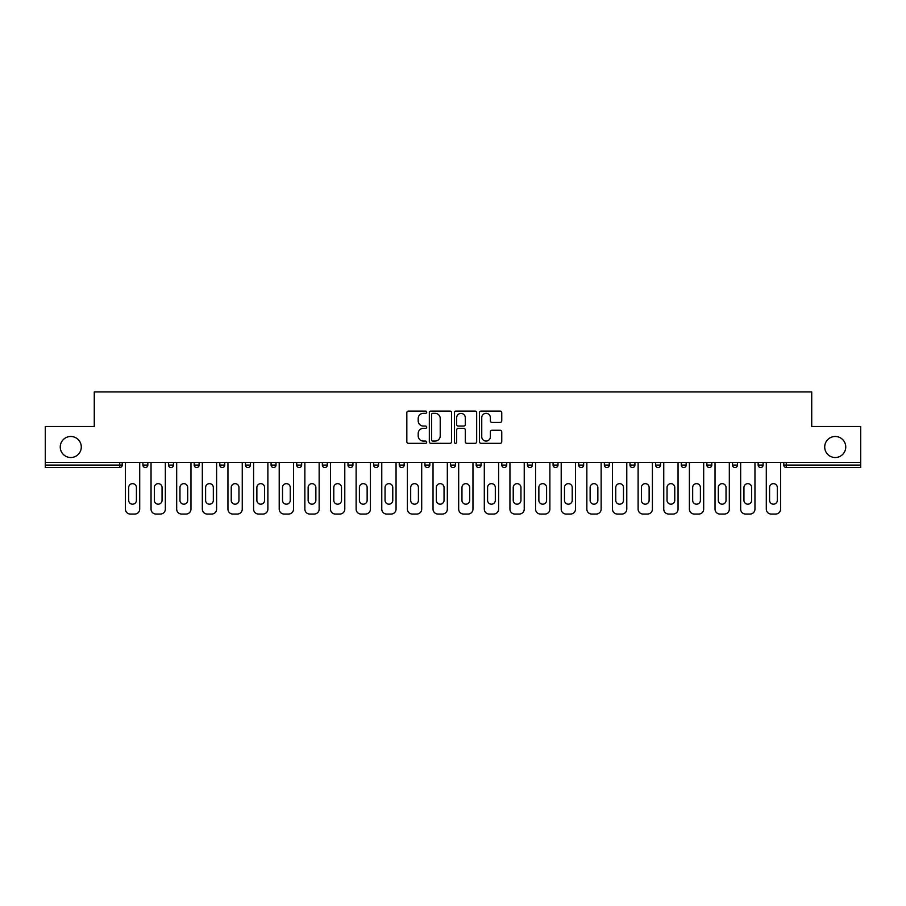 <?xml version="1.0" encoding="UTF-8"?>
<svg xmlns="http://www.w3.org/2000/svg" width="906" height="906" viewBox="0 0 906 906"><rect width="100%" height="100%" fill="white"/><g stroke="black" fill="none" stroke-linecap="round" stroke-linejoin="round"><path stroke-width="1.36" d="M824.709 446.998A10.521 10.521 0 0 0 835.23 457.519A10.521 10.521 0 0 0 845.751 446.998A10.521 10.521 0 0 0 835.23 436.488A10.521 10.521 0 0 0 824.709 446.998M60.249 446.998A10.521 10.521 0 0 0 70.77 457.519A10.521 10.521 0 0 0 81.291 446.998A10.521 10.521 0 0 0 70.77 436.488A10.521 10.521 0 0 0 60.249 446.998M426.703 412.196A1.133 1.133 0 0 0 425.582 411.075L408.436 411.075A1.608 1.608 0 0 0 406.828 412.683L406.828 441.72A1.608 1.608 0 0 0 408.436 443.328L425.582 443.328A1.133 1.133 0 0 0 426.703 442.196A1.133 1.133 0 0 0 425.582 441.075L423.362 441.075A5.164 5.164 0 0 1 418.198 435.911L418.198 433.487A5.164 5.164 0 0 1 423.362 428.334L425.582 428.334A1.133 1.133 0 0 0 426.703 427.202A1.133 1.133 0 0 0 425.582 426.069L423.362 426.069A5.164 5.164 0 0 1 418.198 420.905L418.198 418.493A5.164 5.164 0 0 1 423.362 413.329L425.582 413.329A1.133 1.133 0 0 0 426.703 412.196M500.135 422.445A1.608 1.608 0 0 0 501.754 420.826L501.754 412.683A1.608 1.608 0 0 0 500.135 411.075L481.109 411.075A1.608 1.608 0 0 0 479.489 412.683L479.489 441.72A1.608 1.608 0 0 0 481.109 443.328L500.135 443.328A1.608 1.608 0 0 0 501.754 441.72L501.754 431.879A1.608 1.608 0 0 0 500.135 430.259L491.992 430.259A1.608 1.608 0 0 0 490.384 431.879L490.384 436.76A4.315 4.315 0 0 1 486.069 441.075A4.315 4.315 0 0 1 481.754 436.76L481.754 417.643A4.315 4.315 0 0 1 486.069 413.329A4.315 4.315 0 0 1 490.384 417.643L490.384 420.826A1.608 1.608 0 0 0 491.992 422.445L500.135 422.445M45.3 462.445L45.3 426.466L94.269 426.466L94.269 391.947L811.731 391.947L811.731 426.466L860.7 426.466L860.7 462.445L45.3 462.445L45.3 465.084L119.739 465.084L119.739 462.445M451.584 412.683A1.608 1.608 0 0 0 449.976 411.075L430.939 411.075A1.608 1.608 0 0 0 429.331 412.683L429.331 441.72A1.608 1.608 0 0 0 430.939 443.328L449.976 443.328A1.608 1.608 0 0 0 451.584 441.72L451.584 412.683M456.024 411.075L475.061 411.075A1.608 1.608 0 0 1 476.669 412.683L476.669 441.72A1.608 1.608 0 0 1 475.061 443.328L466.907 443.328A1.608 1.608 0 0 1 465.299 441.72L465.299 429.942A1.608 1.608 0 0 0 463.691 428.334L458.277 428.334A1.608 1.608 0 0 0 456.669 429.942L456.669 442.196A1.133 1.133 0 0 1 455.537 443.328A1.133 1.133 0 0 1 454.416 442.196L454.416 412.683A1.608 1.608 0 0 1 456.024 411.075M119.739 467.541A2.469 2.469 0 0 0 122.208 465.084L119.739 465.084L119.739 467.541A2.469 2.469 0 0 0 122.208 465.084L122.208 462.445L122.208 465.084A2.469 2.469 0 0 1 119.739 467.541L45.3 467.541L45.3 465.084M860.7 462.445L860.7 467.541L786.261 467.541A2.469 2.469 0 0 1 783.792 465.084L783.792 462.445M142.91 462.445L142.91 465.084L142.91 462.445M145.379 467.541A2.469 2.469 0 0 1 142.91 465.084A2.469 2.469 0 0 0 145.379 467.541A2.469 2.469 0 0 0 147.837 465.084L147.837 462.445L147.837 465.084A2.469 2.469 0 0 1 145.379 467.541A2.469 2.469 0 0 1 142.91 465.084L147.837 465.084A2.469 2.469 0 0 1 145.379 467.541M168.55 462.445L168.55 465.084L168.55 462.445M173.476 462.445L173.476 465.084L173.476 462.445M194.178 465.084A2.469 2.469 0 0 0 196.647 467.541A2.469 2.469 0 0 0 199.116 465.084A2.469 2.469 0 0 1 196.647 467.541A2.469 2.469 0 0 0 199.116 465.084L199.116 462.445L199.116 465.084L194.178 465.084A2.469 2.469 0 0 0 196.647 467.541A2.469 2.469 0 0 1 194.178 465.084L194.178 462.445M219.818 465.084A2.469 2.469 0 0 0 222.287 467.541A2.469 2.469 0 0 0 224.745 465.084A2.469 2.469 0 0 1 222.287 467.541A2.469 2.469 0 0 0 224.745 465.084L224.745 462.445L224.745 465.084L219.818 465.084A2.469 2.469 0 0 0 222.287 467.541A2.469 2.469 0 0 1 219.818 465.084L219.818 462.445M245.458 462.445L245.458 465.084L245.458 462.445M250.384 462.445L250.384 465.084L250.384 462.445M271.087 462.445L271.087 465.084L271.087 462.445M276.013 462.445L276.013 465.084A2.469 2.469 0 0 1 273.555 467.541A2.469 2.469 0 0 1 271.087 465.084A2.469 2.469 0 0 0 273.555 467.541A2.469 2.469 0 0 1 271.087 465.084L276.013 465.084A2.469 2.469 0 0 1 273.555 467.541M296.726 462.445L296.726 465.084L296.726 462.445M301.653 462.445L301.653 465.084L301.653 462.445M322.355 462.445L322.355 465.084L322.355 462.445M327.293 462.445L327.293 465.084L327.293 462.445M347.995 462.445L347.995 465.084L347.995 462.445M352.921 462.445L352.921 465.084L352.921 462.445M373.634 465.084A2.469 2.469 0 0 0 376.092 467.541A2.469 2.469 0 0 0 378.561 465.084A2.469 2.469 0 0 1 376.092 467.541A2.469 2.469 0 0 0 378.561 465.084L378.561 462.445L378.561 465.084L373.634 465.084A2.469 2.469 0 0 0 376.092 467.541A2.469 2.469 0 0 1 373.634 465.084L373.634 462.445M399.263 462.445L399.263 465.084L399.263 462.445M404.189 462.445L404.189 465.084A2.469 2.469 0 0 1 401.732 467.541A2.469 2.469 0 0 1 399.263 465.084A2.469 2.469 0 0 0 401.732 467.541A2.469 2.469 0 0 0 404.189 465.084A2.469 2.469 0 0 1 401.732 467.541A2.469 2.469 0 0 1 399.263 465.084L404.189 465.084M427.36 467.541A2.469 2.469 0 0 0 429.829 465.084L429.829 462.445L429.829 465.084A2.469 2.469 0 0 1 427.36 467.541A2.469 2.469 0 0 1 424.903 465.084L424.903 462.445M450.531 462.445L450.531 465.084L450.531 462.445M455.469 462.445L455.469 465.084L455.469 462.445M481.097 462.445L481.097 465.084A2.469 2.469 0 0 1 478.64 467.541A2.469 2.469 0 0 1 476.171 465.084L476.171 462.445M506.737 462.445L506.737 465.084A2.469 2.469 0 0 1 504.268 467.541A2.469 2.469 0 0 1 501.811 465.084L501.811 462.445M532.366 462.445L532.366 465.084A2.469 2.469 0 0 1 529.908 467.541A2.469 2.469 0 0 1 527.439 465.084L527.439 462.445M558.005 462.445L558.005 465.084A2.469 2.469 0 0 1 555.537 467.541A2.469 2.469 0 0 1 553.079 465.084L553.079 462.445M581.176 467.541A2.469 2.469 0 0 0 583.645 465.084L583.645 462.445L583.645 465.084A2.469 2.469 0 0 1 581.176 467.541A2.469 2.469 0 0 1 578.707 465.084L578.707 462.445M609.274 462.445L609.274 465.084A2.469 2.469 0 0 1 606.816 467.541A2.469 2.469 0 0 1 604.347 465.084L604.347 462.445M629.987 462.445L629.987 465.084L629.987 462.445M634.913 462.445L634.913 465.084A2.469 2.469 0 0 1 632.445 467.541A2.469 2.469 0 0 1 629.987 465.084L634.913 465.084A2.469 2.469 0 0 1 632.445 467.541M660.542 462.445L660.542 465.084A2.469 2.469 0 0 1 658.084 467.541A2.469 2.469 0 0 1 655.616 465.084L655.616 462.445M681.255 462.445L681.255 465.084L681.255 462.445M686.182 462.445L686.182 465.084A2.469 2.469 0 0 1 683.713 467.541A2.469 2.469 0 0 1 681.255 465.084L686.182 465.084A2.469 2.469 0 0 1 683.713 467.541A2.469 2.469 0 0 0 686.182 465.084M706.884 465.084A2.469 2.469 0 0 0 709.353 467.541A2.469 2.469 0 0 0 711.822 465.084L711.822 462.445L711.822 465.084L706.884 465.084A2.469 2.469 0 0 0 709.353 467.541A2.469 2.469 0 0 1 706.884 465.084L706.884 462.445M734.993 467.541A2.469 2.469 0 0 0 737.45 465.084L737.45 462.445L737.45 465.084A2.469 2.469 0 0 1 734.993 467.541A2.469 2.469 0 0 1 732.524 465.084L732.524 462.445M758.163 462.445L758.163 465.084L758.163 462.445M763.09 462.445L763.09 465.084A2.469 2.469 0 0 1 760.621 467.541A2.469 2.469 0 0 1 758.163 465.084L763.09 465.084A2.469 2.469 0 0 1 760.621 467.541M171.008 467.541A2.469 2.469 0 0 1 168.55 465.084A2.469 2.469 0 0 0 171.008 467.541A2.469 2.469 0 0 0 173.476 465.084A2.469 2.469 0 0 1 171.008 467.541A2.469 2.469 0 0 1 168.55 465.084L173.476 465.084A2.469 2.469 0 0 1 171.008 467.541M247.916 467.541A2.469 2.469 0 0 1 245.458 465.084A2.469 2.469 0 0 0 247.916 467.541A2.469 2.469 0 0 0 250.384 465.084A2.469 2.469 0 0 1 247.916 467.541A2.469 2.469 0 0 1 245.458 465.084L250.384 465.084A2.469 2.469 0 0 1 247.916 467.541M299.184 467.541A2.469 2.469 0 0 1 296.726 465.084A2.469 2.469 0 0 0 299.184 467.541A2.469 2.469 0 0 0 301.653 465.084A2.469 2.469 0 0 1 299.184 467.541A2.469 2.469 0 0 1 296.726 465.084L301.653 465.084A2.469 2.469 0 0 1 299.184 467.541M324.824 467.541A2.469 2.469 0 0 1 322.355 465.084L327.293 465.084A2.469 2.469 0 0 1 324.824 467.541A2.469 2.469 0 0 0 327.293 465.084M350.463 467.541A2.469 2.469 0 0 1 347.995 465.084L352.921 465.084A2.469 2.469 0 0 1 350.463 467.541A2.469 2.469 0 0 0 352.921 465.084M453 467.541A2.469 2.469 0 0 1 450.531 465.084A2.469 2.469 0 0 0 453 467.541A2.469 2.469 0 0 0 455.469 465.084A2.469 2.469 0 0 1 453 467.541A2.469 2.469 0 0 1 450.531 465.084L455.469 465.084A2.469 2.469 0 0 1 453 467.541M432.717 413.329A1.133 1.133 0 0 0 431.584 414.461L431.584 439.942A1.133 1.133 0 0 0 432.717 441.075L435.05 441.075A5.164 5.164 0 0 0 440.214 435.911L440.214 418.493A5.164 5.164 0 0 0 435.05 413.329L432.717 413.329M465.299 417.723A4.315 4.315 0 0 0 460.984 413.408A4.315 4.315 0 0 0 456.669 417.723L456.669 424.461A1.608 1.608 0 0 0 458.277 426.069L463.691 426.069A1.608 1.608 0 0 0 465.299 424.461L465.299 417.723M139.705 462.445L139.705 509.115A4.926 4.926 0 0 1 134.779 514.053L130.339 514.053A4.926 4.926 0 0 1 125.413 509.115L125.413 462.445M128.697 487.507A3.862 3.862 0 0 1 132.559 483.645A3.862 3.862 0 0 1 136.421 487.507L136.421 500.327A3.862 3.862 0 0 1 132.559 504.189A3.862 3.862 0 0 1 128.697 500.327L128.697 487.507M165.345 462.445L165.345 509.115A4.926 4.926 0 0 1 160.407 514.053L155.979 514.053A4.926 4.926 0 0 1 151.042 509.115L151.042 462.445M154.337 487.507A3.862 3.862 0 0 1 158.199 483.645A3.862 3.862 0 0 1 162.061 487.507L162.061 500.327A3.862 3.862 0 0 1 158.199 504.189A3.862 3.862 0 0 1 154.337 500.327L154.337 487.507M190.973 462.445L190.973 509.115A4.926 4.926 0 0 1 186.047 514.053L181.608 514.053A4.926 4.926 0 0 1 176.681 509.115L176.681 462.445M179.966 487.507A3.862 3.862 0 0 1 183.827 483.645A3.862 3.862 0 0 1 187.689 487.507L187.689 500.327A3.862 3.862 0 0 1 183.827 504.189A3.862 3.862 0 0 1 179.966 500.327L179.966 487.507M216.613 462.445L216.613 509.115A4.926 4.926 0 0 1 211.687 514.053L207.248 514.053A4.926 4.926 0 0 1 202.321 509.115L202.321 462.445M205.605 487.507A3.862 3.862 0 0 1 209.467 483.645A3.862 3.862 0 0 1 213.329 487.507L213.329 500.327A3.862 3.862 0 0 1 209.467 504.189A3.862 3.862 0 0 1 205.605 500.327L205.605 487.507M242.253 462.445L242.253 509.115A4.926 4.926 0 0 1 237.315 514.053L232.876 514.053A4.926 4.926 0 0 1 227.95 509.115L227.95 462.445M231.234 487.507A3.862 3.862 0 0 1 235.096 483.645A3.862 3.862 0 0 1 238.958 487.507L238.958 500.327A3.862 3.862 0 0 1 235.096 504.189A3.862 3.862 0 0 1 231.234 500.327L231.234 487.507M267.882 462.445L267.882 509.115A4.926 4.926 0 0 1 262.955 514.053L258.516 514.053A4.926 4.926 0 0 1 253.589 509.115L253.589 462.445M256.874 487.507A3.862 3.862 0 0 1 260.735 483.645A3.862 3.862 0 0 1 264.597 487.507L264.597 500.327A3.862 3.862 0 0 1 260.735 504.189A3.862 3.862 0 0 1 256.874 500.327L256.874 487.507M293.521 462.445L293.521 509.115A4.926 4.926 0 0 1 288.584 514.053L284.156 514.053A4.926 4.926 0 0 1 279.218 509.115L279.218 462.445M282.513 487.507A3.862 3.862 0 0 1 286.375 483.645A3.862 3.862 0 0 1 290.237 487.507L290.237 500.327A3.862 3.862 0 0 1 286.375 504.189A3.862 3.862 0 0 1 282.513 500.327L282.513 487.507M319.15 462.445L319.15 509.115A4.926 4.926 0 0 1 314.223 514.053L309.784 514.053A4.926 4.926 0 0 1 304.858 509.115L304.858 462.445M308.142 487.507A3.862 3.862 0 0 1 312.004 483.645A3.862 3.862 0 0 1 315.866 487.507L315.866 500.327A3.862 3.862 0 0 1 312.004 504.189A3.862 3.862 0 0 1 308.142 500.327L308.142 487.507M344.79 462.445L344.79 509.115A4.926 4.926 0 0 1 339.863 514.053L335.424 514.053A4.926 4.926 0 0 1 330.497 509.115L330.497 462.445M333.782 487.507A3.862 3.862 0 0 1 337.644 483.645A3.862 3.862 0 0 1 341.505 487.507L341.505 500.327A3.862 3.862 0 0 1 337.644 504.189A3.862 3.862 0 0 1 333.782 500.327L333.782 487.507M370.429 462.445L370.429 509.115A4.926 4.926 0 0 1 365.492 514.053L361.052 514.053A4.926 4.926 0 0 1 356.126 509.115L356.126 462.445M359.41 487.507A3.862 3.862 0 0 1 363.272 483.645A3.862 3.862 0 0 1 367.134 487.507L367.134 500.327A3.862 3.862 0 0 1 363.272 504.189A3.862 3.862 0 0 1 359.41 500.327L359.41 487.507M396.058 462.445L396.058 509.115A4.926 4.926 0 0 1 391.132 514.053L386.692 514.053A4.926 4.926 0 0 1 381.766 509.115L381.766 462.445M385.05 487.507A3.862 3.862 0 0 1 388.912 483.645A3.862 3.862 0 0 1 392.774 487.507L392.774 500.327A3.862 3.862 0 0 1 388.912 504.189A3.862 3.862 0 0 1 385.05 500.327L385.05 487.507M421.698 462.445L421.698 509.115A4.926 4.926 0 0 1 416.76 514.053L412.332 514.053A4.926 4.926 0 0 1 407.394 509.115L407.394 462.445M410.69 487.507A3.862 3.862 0 0 1 414.552 483.645A3.862 3.862 0 0 1 418.413 487.507L418.413 500.327A3.862 3.862 0 0 1 414.552 504.189A3.862 3.862 0 0 1 410.69 500.327L410.69 487.507M447.326 462.445L447.326 509.115A4.926 4.926 0 0 1 442.4 514.053L437.96 514.053A4.926 4.926 0 0 1 433.034 509.115L433.034 462.445M436.318 487.507A3.862 3.862 0 0 1 440.18 483.645A3.862 3.862 0 0 1 444.042 487.507L444.042 500.327A3.862 3.862 0 0 1 440.18 504.189A3.862 3.862 0 0 1 436.318 500.327L436.318 487.507M472.966 462.445L472.966 509.115A4.926 4.926 0 0 1 468.04 514.053L463.6 514.053A4.926 4.926 0 0 1 458.674 509.115L458.674 462.445M461.958 487.507A3.862 3.862 0 0 1 465.82 483.645A3.862 3.862 0 0 1 469.682 487.507L469.682 500.327A3.862 3.862 0 0 1 465.82 504.189A3.862 3.862 0 0 1 461.958 500.327L461.958 487.507M498.606 462.445L498.606 509.115A4.926 4.926 0 0 1 493.668 514.053L489.24 514.053A4.926 4.926 0 0 1 484.302 509.115L484.302 462.445M487.587 487.507A3.862 3.862 0 0 1 491.448 483.645A3.862 3.862 0 0 1 495.31 487.507L495.31 500.327A3.862 3.862 0 0 1 491.448 504.189A3.862 3.862 0 0 1 487.587 500.327L487.587 487.507M524.234 462.445L524.234 509.115A4.926 4.926 0 0 1 519.308 514.053L514.868 514.053A4.926 4.926 0 0 1 509.942 509.115L509.942 462.445M513.226 487.507A3.862 3.862 0 0 1 517.088 483.645A3.862 3.862 0 0 1 520.95 487.507L520.95 500.327A3.862 3.862 0 0 1 517.088 504.189A3.862 3.862 0 0 1 513.226 500.327L513.226 487.507M549.874 462.445L549.874 509.115A4.926 4.926 0 0 1 544.948 514.053L540.508 514.053A4.926 4.926 0 0 1 535.571 509.115L535.571 462.445M538.866 487.507A3.862 3.862 0 0 1 542.728 483.645A3.862 3.862 0 0 1 546.59 487.507L546.59 500.327A3.862 3.862 0 0 1 542.728 504.189A3.862 3.862 0 0 1 538.866 500.327L538.866 487.507M575.503 462.445L575.503 509.115A4.926 4.926 0 0 1 570.576 514.053L566.137 514.053A4.926 4.926 0 0 1 561.21 509.115L561.21 462.445M564.495 487.507A3.862 3.862 0 0 1 568.356 483.645A3.862 3.862 0 0 1 572.218 487.507L572.218 500.327A3.862 3.862 0 0 1 568.356 504.189A3.862 3.862 0 0 1 564.495 500.327L564.495 487.507M601.142 462.445L601.142 509.115A4.926 4.926 0 0 1 596.216 514.053L591.777 514.053A4.926 4.926 0 0 1 586.85 509.115L586.85 462.445M590.134 487.507A3.862 3.862 0 0 1 593.996 483.645A3.862 3.862 0 0 1 597.858 487.507L597.858 500.327A3.862 3.862 0 0 1 593.996 504.189A3.862 3.862 0 0 1 590.134 500.327L590.134 487.507M626.782 462.445L626.782 509.115A4.926 4.926 0 0 1 621.844 514.053L617.416 514.053A4.926 4.926 0 0 1 612.479 509.115L612.479 462.445M615.763 487.507A3.862 3.862 0 0 1 619.625 483.645A3.862 3.862 0 0 1 623.487 487.507L623.487 500.327A3.862 3.862 0 0 1 619.625 504.189A3.862 3.862 0 0 1 615.763 500.327L615.763 487.507M652.411 462.445L652.411 509.115A4.926 4.926 0 0 1 647.484 514.053L643.045 514.053A4.926 4.926 0 0 1 638.118 509.115L638.118 462.445M641.403 487.507A3.862 3.862 0 0 1 645.265 483.645A3.862 3.862 0 0 1 649.126 487.507L649.126 500.327A3.862 3.862 0 0 1 645.265 504.189A3.862 3.862 0 0 1 641.403 500.327L641.403 487.507M678.05 462.445L678.05 509.115A4.926 4.926 0 0 1 673.124 514.053L668.685 514.053A4.926 4.926 0 0 1 663.747 509.115L663.747 462.445M667.043 487.507A3.862 3.862 0 0 1 670.904 483.645A3.862 3.862 0 0 1 674.766 487.507L674.766 500.327A3.862 3.862 0 0 1 670.904 504.189A3.862 3.862 0 0 1 667.043 500.327L667.043 487.507M703.679 462.445L703.679 509.115A4.926 4.926 0 0 1 698.753 514.053L694.313 514.053A4.926 4.926 0 0 1 689.387 509.115L689.387 462.445M692.671 487.507A3.862 3.862 0 0 1 696.533 483.645A3.862 3.862 0 0 1 700.395 487.507L700.395 500.327A3.862 3.862 0 0 1 696.533 504.189A3.862 3.862 0 0 1 692.671 500.327L692.671 487.507M729.319 462.445L729.319 509.115A4.926 4.926 0 0 1 724.392 514.053L719.953 514.053A4.926 4.926 0 0 1 715.027 509.115L715.027 462.445M718.311 487.507A3.862 3.862 0 0 1 722.173 483.645A3.862 3.862 0 0 1 726.034 487.507L726.034 500.327A3.862 3.862 0 0 1 722.173 504.189A3.862 3.862 0 0 1 718.311 500.327L718.311 487.507M754.958 462.445L754.958 509.115A4.926 4.926 0 0 1 750.021 514.053L745.593 514.053A4.926 4.926 0 0 1 740.655 509.115L740.655 462.445M743.939 487.507A3.862 3.862 0 0 1 747.801 483.645A3.862 3.862 0 0 1 751.663 487.507L751.663 500.327A3.862 3.862 0 0 1 747.801 504.189A3.862 3.862 0 0 1 743.939 500.327L743.939 487.507M780.587 462.445L780.587 509.115A4.926 4.926 0 0 1 775.661 514.053L771.221 514.053A4.926 4.926 0 0 1 766.295 509.115L766.295 462.445M769.579 487.507A3.862 3.862 0 0 1 773.441 483.645A3.862 3.862 0 0 1 777.303 487.507L777.303 500.327A3.862 3.862 0 0 1 773.441 504.189A3.862 3.862 0 0 1 769.579 500.327L769.579 487.507M786.261 462.445L786.261 465.084L860.7 465.084M783.792 465.084L786.261 465.084L786.261 467.541M429.829 465.084L424.903 465.084M478.64 467.541A2.469 2.469 0 0 0 481.097 465.084L476.171 465.084M504.268 467.541A2.469 2.469 0 0 0 506.737 465.084L501.811 465.084M529.908 467.541A2.469 2.469 0 0 0 532.366 465.084L527.439 465.084M555.537 467.541A2.469 2.469 0 0 0 558.005 465.084L553.079 465.084M583.645 465.084L578.707 465.084M606.816 467.541A2.469 2.469 0 0 0 609.274 465.084L604.347 465.084M658.084 467.541A2.469 2.469 0 0 0 660.542 465.084L655.616 465.084M709.353 467.541A2.469 2.469 0 0 0 711.822 465.084M737.45 465.084L732.524 465.084"/></g></svg>
